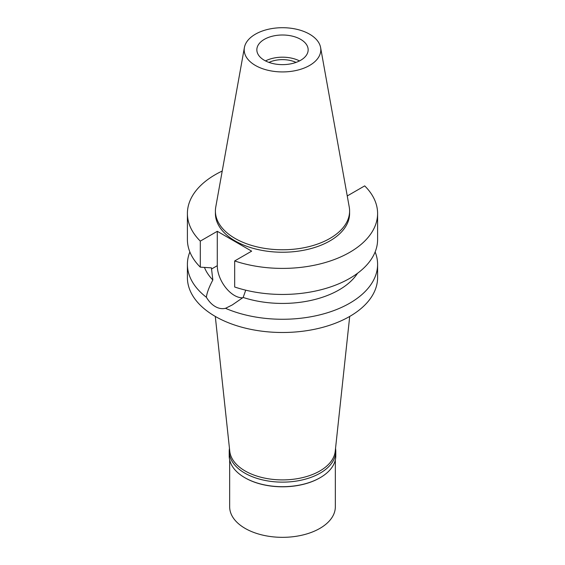 <?xml version="1.0" encoding="UTF-8"?>
<svg xmlns="http://www.w3.org/2000/svg" width="565" height="565" viewBox="0 0 565 565"><rect width="100%" height="100%" fill="white"/><g stroke="black" fill="none" stroke-linecap="round" stroke-linejoin="round"><path stroke-width="0.85" d="M309.585 65.455A38.307 22.113 180 0 1 266.037 69.785A38.307 22.113 180 0 1 244.398 47.538A38.307 22.113 180 0 1 255.415 34.183A38.307 22.113 180 0 1 295.311 28.977A38.307 22.113 180 0 1 320.602 47.538A38.307 22.113 180 0 1 309.585 65.455M300.644 60.3A25.658 14.817 0 0 0 308.158 49.819A25.658 14.817 0 0 0 292.317 36.132A25.658 14.817 0 0 0 264.356 39.345A25.658 14.817 0 0 0 256.842 49.819A25.658 14.817 0 0 0 272.683 63.506A25.658 14.817 0 0 0 300.644 60.3M320.602 47.538L349.241 207.037A67.094 38.738 180 0 1 349.594 211.035A67.094 38.738 180 0 1 329.946 238.423A67.094 38.738 180 0 1 256.821 246.82A67.094 38.738 180 0 1 215.406 211.035A67.094 38.738 180 0 1 215.759 207.037L244.398 47.538M215.406 211.035L215.406 213.499A67.094 38.738 0 0 0 256.821 249.285A67.094 38.738 0 0 0 329.946 240.888A67.094 38.738 0 0 0 349.594 213.499L349.594 211.035M347.143 195.356L347.715 195.688L364.693 185.885A95.097 54.904 180 0 1 377.597 213.499A95.097 54.904 180 0 1 329.911 261.094A95.097 54.904 180 0 1 234.673 260.952L251.651 251.15L217.285 231.304L200.307 241.114A95.097 54.904 180 0 1 187.403 213.499A95.097 54.904 180 0 1 222.229 171.033M204.466 267.429A80.004 46.189 0 0 0 212.843 279.965C209.057 287.14 206.896 292.91 206.366 297.261A95.097 54.904 180 0 1 187.403 264.363A95.097 54.904 180 0 1 189.861 251.955M187.403 213.499L187.403 239.539A95.097 54.904 0 0 0 200.307 267.153L211.416 267.852L212.843 279.965M200.307 241.114L200.307 267.153M242.738 297.783A24.302 14.033 60 0 1 217.285 265.691L217.285 231.304M377.597 213.499L377.597 239.539A95.097 54.904 0 0 1 329.911 287.14A95.097 54.904 0 0 1 234.673 286.999L234.673 260.952M206.366 297.261C208.951 301.541 211.91 304.634 215.258 306.548C218.62 308.511 222.045 309.097 225.513 308.321L232.243 304.959L243.148 297.458L245.74 290.177M243.148 297.458A80.004 46.189 0 0 0 357.532 273.276M187.403 264.363L187.403 277.585A95.097 54.904 0 0 0 246.107 328.314A95.097 54.904 0 0 0 349.742 316.414A95.097 54.904 0 0 0 377.597 277.585L377.597 264.363A95.097 54.904 180 0 1 349.742 303.186A95.097 54.904 180 0 1 225.513 308.321M375.139 251.955A95.097 54.904 180 0 1 377.597 264.363M215.293 316.435L229.771 451.287A52.835 30.503 0 0 0 263.806 477.926A52.835 30.503 0 0 0 319.861 470.97A52.835 30.503 0 0 0 335.229 451.287L349.707 316.435M296.032 62.411A21.435 12.373 0 0 0 268.968 62.411M265.486 60.914A25.658 14.817 180 0 1 299.514 60.914M335.539 448.419A53.287 30.764 180 0 1 335.787 451.371A53.287 30.764 180 0 1 320.178 473.124A53.287 30.764 180 0 1 262.111 479.791A53.287 30.764 180 0 1 229.213 451.371L229.213 455.934A53.287 30.764 0 0 0 244.822 477.686A53.287 30.764 0 0 0 320.178 477.686L319.861 477.87A52.835 30.503 180 0 1 245.139 477.87A52.835 30.503 180 0 1 244.984 477.778M319.861 477.87L320.178 477.686A53.287 30.764 0 0 0 335.787 455.934L335.787 451.371M229.213 451.371A53.287 30.764 180 0 1 229.461 448.419M229.665 459.931L229.665 506.833A52.835 30.503 0 0 0 262.28 535.013A52.835 30.503 0 0 0 319.861 528.402A52.835 30.503 0 0 0 335.335 506.833L335.335 459.931M211.416 269.081L217.285 265.691"/></g></svg>
